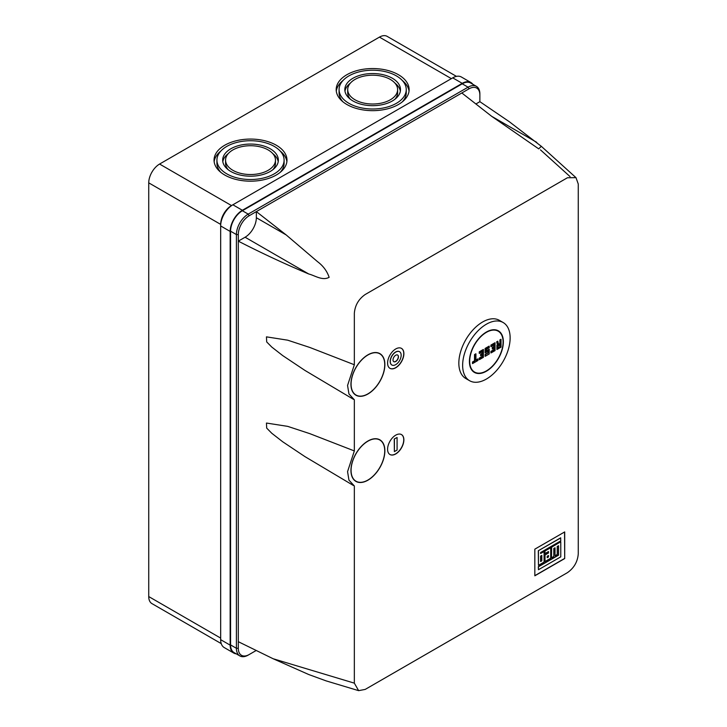 <?xml version="1.0" encoding="UTF-8"?>
<svg xmlns="http://www.w3.org/2000/svg" width="727" height="727" viewBox="0 0 727 727"><rect width="100%" height="100%" fill="white"/><g stroke="black" fill="none" stroke-linecap="round" stroke-linejoin="round"><path stroke-width="1.09" d="M469.597 380.712L465.798 378.522A33.587 19.393 -60 0 1 460.645 351.604A33.587 19.393 -60 0 1 482.592 322.006A33.587 19.393 -60 0 1 499.385 320.343L503.184 322.543A33.587 19.393 120 0 0 486.39 324.206A33.587 19.393 120 0 0 464.444 353.804A33.587 19.393 120 0 0 469.597 380.712A33.587 19.393 120 0 0 486.39 379.049A33.587 19.393 120 0 0 508.327 349.451A33.587 19.393 120 0 0 503.184 322.543M503.357 341.835A23.991 13.849 -60 0 1 492.879 365.972A23.991 13.849 -60 0 1 474.395 372.406A23.991 13.849 -60 0 1 469.424 361.419A23.991 13.849 -60 0 1 479.902 337.273A23.991 13.849 -60 0 1 498.386 330.849A23.991 13.849 -60 0 1 503.357 341.835M486.39 332.348A23.609 13.631 120 0 0 470.969 353.149A23.609 13.631 120 0 0 474.586 372.07A23.609 13.631 120 0 0 486.39 370.897A23.609 13.631 120 0 0 501.812 350.096A23.609 13.631 120 0 0 498.195 331.185A23.609 13.631 120 0 0 486.39 332.348M496.95 341.926L497.786 345.043L497.177 345.398L497.177 349.314L500.976 347.124L500.976 339.6L500.976 347.124L496.904 349.469L496.904 345.243L497.468 344.916L496.632 341.79L497.75 341.463L496.632 341.79M497.777 341.381L498.558 344.289M498.586 344.271L499.894 343.517L499.894 339.909L500.976 339.282M493.924 348.06L492.561 348.842L494.196 347.906L494.196 349.787L491.207 351.505L491.207 352.759L495.005 350.568L495.005 343.044L491.207 345.243L491.207 346.497L494.196 344.771L490.934 346.652L490.934 345.08L495.005 342.735L495.005 350.568L490.934 352.922L490.934 351.35L493.924 349.632L493.924 348.124M493.924 344.925L494.196 346.652L492.561 347.588L492.297 349.005L492.297 347.433L493.924 346.497L493.924 344.989M486.445 350.814L489.171 349.233L489.171 353.94L485.1 356.285L485.1 354.403L488.09 352.686L488.09 351.177M489.171 346.415L485.372 348.606L485.372 352.686L488.353 350.959L485.1 352.84L485.1 348.451L489.171 346.107L489.171 347.67L486.39 349.278L489.171 347.67L489.171 346.107M483.337 357.311L479.538 359.502L483.337 357.311L483.337 349.787L479.538 351.977L479.538 353.231L482.519 351.505L479.266 353.386L479.266 351.823L483.337 349.469M482.246 354.803L480.892 355.585L482.519 354.64L482.519 356.521L479.538 358.247L479.266 359.656L479.266 358.093L482.246 356.366L482.246 354.867M482.246 351.668L482.519 353.386L480.892 354.331L480.62 355.739L480.62 354.176L482.246 353.231L482.246 351.732M475.931 360.019L477.903 358.874L477.903 360.438L472.477 363.573L472.477 362.01L474.513 360.837L474.513 354.567L475.867 353.785M497.722 341.163L498.586 344.58L499.894 343.517M500.976 339.6L499.894 339.909M488.09 351.114L488.353 352.84L485.372 354.567L485.372 356.13L489.171 353.94L489.171 349.233M489.171 349.551L486.39 351.159L486.39 349.278M477.903 359.183L475.867 360.365L475.867 354.094L474.786 354.721L474.786 360.992L472.75 362.164L472.75 363.418L477.903 360.438L477.903 358.874M498.131 347.67L498.131 345.788L500.031 344.689L500.031 346.888L498.131 347.67M498.186 347.633L500.031 346.888M499.758 344.852L498.131 345.788M499.758 346.734L499.758 344.916M367.907 354.84A23.991 13.849 -60 0 1 379.903 353.649A23.991 13.849 -60 0 1 383.583 372.878A23.991 13.849 -60 0 1 367.907 394.016A23.991 13.849 -60 0 1 355.912 395.206A23.991 13.849 -60 0 1 352.241 375.977A23.991 13.849 -60 0 1 367.907 354.84M379.839 353.613A23.991 13.849 -60 0 1 384.737 364.636M367.844 393.898A23.991 13.849 -60 0 1 367.771 393.934A23.991 13.849 -60 0 1 355.848 395.161M367.907 441.025A23.991 13.849 -60 0 1 379.903 439.844A23.991 13.849 -60 0 1 383.583 459.064A23.991 13.849 -60 0 1 367.907 480.202A23.991 13.849 -60 0 1 355.912 481.392A23.991 13.849 -60 0 1 352.241 462.172A23.991 13.849 -60 0 1 367.907 441.025M379.839 439.799A23.991 13.849 -60 0 1 384.737 450.822M367.844 480.093A23.991 13.849 -60 0 1 367.771 480.129A23.991 13.849 -60 0 1 355.848 481.356M395.733 435.155A11.514 6.652 -60 0 1 401.486 434.582A11.514 6.652 -60 0 1 403.258 443.806A11.514 6.652 -60 0 1 395.733 453.957A11.514 6.652 -60 0 1 389.972 454.529A11.514 6.652 -60 0 1 388.209 445.297A11.514 6.652 -60 0 1 395.733 435.155M401.422 434.546A11.514 6.652 -60 0 1 403.103 443.797A11.514 6.652 -60 0 1 395.597 453.875A11.514 6.652 -60 0 1 389.908 454.484M395.733 348.96A11.514 6.652 -60 0 1 401.486 348.387A11.514 6.652 -60 0 1 403.258 357.62A11.514 6.652 -60 0 1 395.733 367.762A11.514 6.652 -60 0 1 389.972 368.335A11.514 6.652 -60 0 1 388.209 359.111A11.514 6.652 -60 0 1 395.733 348.96M401.422 348.351A11.514 6.652 -60 0 1 403.103 357.602A11.514 6.652 -60 0 1 395.597 367.689A11.514 6.652 -60 0 1 389.908 368.298M355.939 394.997A23.8 13.74 -60 0 1 355.876 394.961A23.8 13.74 -60 0 1 350.95 384.138M367.907 354.994A23.8 13.74 120 0 0 352.359 375.968A23.8 13.74 120 0 0 356.012 395.034A23.8 13.74 120 0 0 367.907 393.861A23.8 13.74 120 0 0 383.456 372.887A23.8 13.74 120 0 0 379.812 353.813A23.8 13.74 120 0 0 367.907 354.994M355.939 481.192A23.8 13.74 -60 0 1 355.876 481.147A23.8 13.74 -60 0 1 350.95 470.333M367.907 441.189A23.8 13.74 120 0 0 352.359 462.154A23.8 13.74 120 0 0 356.012 481.229A23.8 13.74 120 0 0 367.907 480.047A23.8 13.74 120 0 0 383.456 459.073A23.8 13.74 120 0 0 379.812 440.008A23.8 13.74 120 0 0 367.907 441.189M391.826 364.972A7.679 4.435 -60 0 1 391.762 364.936A7.679 4.435 -60 0 1 390.581 358.784A7.679 4.435 -60 0 1 395.597 352.013A7.679 4.435 -60 0 1 399.432 351.641A7.679 4.435 -60 0 1 399.505 351.677M395.733 352.095A7.679 4.435 120 0 0 390.717 358.856A7.679 4.435 120 0 0 391.889 365.009A7.679 4.435 120 0 0 395.733 364.636A7.679 4.435 120 0 0 400.75 357.866A7.679 4.435 120 0 0 399.568 351.714A7.679 4.435 120 0 0 395.733 352.095M395.733 355.23A3.835 2.217 -60 0 1 397.651 355.04A3.835 2.217 -60 0 1 398.242 358.111A3.835 2.217 -60 0 1 395.733 361.501A3.835 2.217 -60 0 1 393.816 361.692A3.835 2.217 -60 0 1 393.225 358.611A3.835 2.217 -60 0 1 395.733 355.23M397.578 355.003A3.835 2.217 -60 0 1 398.087 358.102A3.835 2.217 -60 0 1 395.597 361.419A3.835 2.217 -60 0 1 393.743 361.646M398.451 74.717A36.468 21.056 0 0 0 358.702 70.156A36.468 21.056 0 0 0 336.192 89.612A36.468 21.056 0 0 0 346.879 104.497A36.468 21.056 0 0 0 386.619 109.059A36.468 21.056 0 0 0 409.128 89.612A36.468 21.056 0 0 0 398.451 74.717M336.292 91.175A36.468 21.056 180 0 1 343.053 80.452M276.305 145.236A36.468 21.056 0 0 0 236.566 140.674A36.468 21.056 0 0 0 214.047 160.131A36.468 21.056 0 0 0 224.734 175.016A36.468 21.056 0 0 0 264.474 179.578A36.468 21.056 0 0 0 286.983 160.131A36.468 21.056 0 0 0 276.305 145.236M214.156 161.694A36.468 21.056 180 0 1 220.908 150.971M406.248 89.612A33.587 19.393 0 0 0 396.415 75.899A33.587 19.393 0 0 0 359.81 71.691A33.587 19.393 0 0 0 339.073 89.612A33.587 19.393 0 0 0 348.915 103.316A33.587 19.393 0 0 0 385.51 107.523A33.587 19.393 0 0 0 406.248 89.612L406.248 92.738A33.587 19.393 180 0 1 402.267 101.898M284.103 160.131A33.587 19.393 0 0 0 274.27 146.418A33.587 19.393 0 0 0 237.665 142.21A33.587 19.393 0 0 0 216.928 160.131A33.587 19.393 0 0 0 226.769 173.835A33.587 19.393 0 0 0 263.374 178.042A33.587 19.393 0 0 0 284.103 160.131L284.103 163.257A33.587 19.393 180 0 1 280.122 172.417M392.344 78.243A27.826 16.067 0 0 0 362.01 74.763A27.826 16.067 0 0 0 344.834 89.612A27.826 16.067 0 0 0 352.986 100.971A27.826 16.067 0 0 0 383.311 104.452A27.826 16.067 0 0 0 400.486 89.612A27.826 16.067 0 0 0 392.344 78.243M344.962 91.175A27.826 16.067 180 0 1 350.405 83.096M270.199 148.762A27.826 16.067 0 0 0 239.865 145.282A27.826 16.067 0 0 0 222.689 160.131A27.826 16.067 0 0 0 230.841 171.49A27.826 16.067 0 0 0 261.166 174.971A27.826 16.067 0 0 0 278.35 160.131A27.826 16.067 0 0 0 270.199 148.762M222.816 161.694A27.826 16.067 180 0 1 228.26 153.615M397.614 89.612A24.954 14.404 0 0 0 390.308 79.425A24.954 14.404 0 0 0 363.109 76.299A24.954 14.404 0 0 0 347.706 89.612A24.954 14.404 0 0 0 355.021 99.79A24.954 14.404 0 0 0 382.211 102.916A24.954 14.404 0 0 0 397.614 89.612L397.614 92.738A24.954 14.404 180 0 1 394.915 99.254M275.469 160.131A24.954 14.404 0 0 0 268.163 149.944A24.954 14.404 0 0 0 240.973 146.818A24.954 14.404 0 0 0 225.57 160.131A24.954 14.404 0 0 0 232.876 170.309A24.954 14.404 0 0 0 260.066 173.435A24.954 14.404 0 0 0 275.469 160.131L275.469 163.257A24.954 14.404 180 0 1 272.77 169.773M534.836 549.158L564.697 531.919L564.697 558.563L534.836 575.802L534.836 549.158M354.34 683.144L358.629 690.65L365.199 689.414L567.414 572.667C574.012 568.051 577.629 561.78 578.265 553.865L578.265 184.022L575.984 177.652L567.414 177.761L365.199 294.508C358.593 299.124 354.976 305.395 354.34 313.31L354.34 364.745L347.561 385.455L348.96 393.961L354.34 399.786L354.34 450.931L347.561 471.641L348.96 480.147L354.34 485.972L354.34 683.144L273.116 658.735L308.766 674.538L326.06 680.863L358.629 690.65M564.697 558.563L564.561 532M564.561 558.481L534.836 575.648M475.894 103.979L479.875 101.671L509.391 121.772L541.288 146.291L538.716 148.871L491.688 116.329L461.827 92.974L256.349 211.602L286.22 234.957L317.526 261.656C323.179 265.891 327.05 271.116 329.14 277.323C322.361 280.995 314.982 275.56 308.757 273.988C284.366 263.71 260.875 252.76 238.302 241.146L238.302 641.696L273.116 658.735M353.431 485.5L304.958 456.62L282.694 441.762L271.771 433.256L266.691 428.112L266.455 423.05L287.692 426.367L309.802 433.646L354.34 450.931M353.431 399.305L304.958 370.434L282.694 355.576L271.771 347.061L266.691 341.926L266.455 336.855L287.692 340.181L309.802 347.451L354.34 364.745M540.597 553.383L544.078 551.539L540.597 553.547L540.597 552.52L560.771 540.879L560.635 537.844L538.316 550.73L538.453 565.315L544.078 562.071L544.078 551.539M551.484 557.636L551.484 547.104L560.635 541.815L551.62 547.186L551.484 557.636M551.62 557.718L553.792 556.455L553.792 548.476L555.028 547.767L555.028 555.746L557.236 554.474L557.236 546.486L558.563 545.723L558.563 555.164L538.453 566.778L538.453 569.723L538.316 566.697L558.427 555.083L558.427 545.804M555.028 555.746L554.892 547.84M544.886 553.465L544.886 550.912L550.702 547.713L545.023 550.993L544.886 553.465M545.023 553.547L548.512 551.529L548.512 552.983L545.023 555.001L545.023 561.526L544.886 554.919L548.376 552.911L548.376 551.611M367.844 354.876A23.8 13.74 -60 0 1 379.676 353.74A23.8 13.74 -60 0 1 379.739 353.776M367.844 441.071A23.8 13.74 -60 0 1 379.676 439.926A23.8 13.74 -60 0 1 379.739 439.971M394.243 438.99L397.087 437.5L397.087 450.04L394.379 451.603L394.243 438.99L397.087 437.5M461.827 92.974L469.015 88.821L468.07 87.176A16.694 9.642 -60 0 1 476.421 86.349A16.694 9.642 -60 0 1 479.875 93.992L479.875 101.671M256.222 650.474L249.161 654.545A15.358 8.869 -60 0 1 238.302 648.275L238.302 641.696M476.421 86.349L470.578 82.978A16.694 9.642 120 0 0 462.236 83.814L468.07 87.176L248.207 214.111L249.161 215.755L256.349 211.602L256.349 217.718A15.93 9.197 -60 0 1 245.09 237.229L238.302 241.146L238.302 234.567L236.402 234.567L236.402 648.275L238.302 648.275M560.771 537.925L538.316 550.73M538.453 550.812L538.453 565.315M538.453 569.723L560.771 556.846L560.771 541.897M545.023 561.526L550.702 558.245L550.702 547.713M394.379 439.072L394.379 451.603M469.015 88.821A15.358 8.869 -60 0 1 479.875 95.092M249.161 215.755A15.358 8.869 120 0 0 238.302 234.567M462.236 83.814L242.373 210.739A16.694 9.642 120 0 0 230.568 231.195L230.568 644.913A16.694 9.642 120 0 0 234.021 652.555L239.865 655.927A16.694 9.642 -60 0 1 236.402 648.275L230.568 644.913M540.597 561.526L540.597 556.091L541.833 555.383L541.833 560.817L540.597 561.526M547.195 556.255L548.512 555.501L548.512 556.964L547.195 557.718L547.195 556.255M236.239 653.827A17.275 9.969 -60 0 1 233.74 653.055A17.275 9.969 -60 0 1 230.159 645.149L230.159 231.431A17.275 9.969 -60 0 1 242.373 210.276L462.236 83.341A17.275 9.969 -60 0 1 470.869 82.487A17.275 9.969 -60 0 1 472.795 84.259M248.207 655.1L249.161 654.545L248.207 655.1A16.694 9.642 -60 0 1 239.865 655.927M230.568 231.195L236.402 234.567A16.694 9.642 -60 0 1 248.207 214.111L242.373 210.739M541.833 560.817L540.597 561.371M541.697 560.735L541.697 555.464M548.512 556.964L548.376 555.582M548.376 556.882L547.195 557.564M462.236 83.341L452.73 77.853A17.275 9.969 -60 0 1 461.372 76.998L470.869 82.487M452.73 77.853L232.876 204.787L242.373 210.276M230.159 231.431L220.663 225.943A17.275 9.969 -60 0 1 232.876 204.787L231.513 205.568L232.876 204.787L231.513 205.568L159.586 164.048L379.449 37.113A15.358 8.869 -60 0 1 387.127 36.35L456.456 76.38M231.513 205.568A15.358 8.869 -60 0 0 220.663 224.379L220.663 639.66L230.159 645.149M233.74 653.055L224.234 647.566A17.275 9.969 -60 0 1 220.663 639.66M221.244 643.622L151.916 603.592A15.358 8.869 -60 0 1 148.735 596.567L148.735 182.85A15.358 8.869 -60 0 1 159.586 164.048M402.267 80.452A36.468 21.056 180 0 1 409.028 91.175M280.122 150.971A36.468 21.056 180 0 1 286.883 161.694M343.053 101.898A33.587 19.393 180 0 1 339.073 92.738L339.073 89.612M220.908 172.417A33.587 19.393 180 0 1 216.928 163.257L216.928 160.131M394.915 83.096A27.826 16.067 180 0 1 400.359 91.175M272.77 153.615A27.826 16.067 180 0 1 278.214 161.694M350.405 99.254A24.954 14.404 180 0 1 347.706 92.738L347.706 89.612M228.26 169.773A24.954 14.404 180 0 1 225.57 163.257L225.57 160.131M500.167 340.072L500.167 343.671M540.47 149.862L570.059 176.606M491.697 116.329L536.762 142.356M308.757 273.988L245.09 237.229M286.22 234.957L256.349 217.718M451.376 78.634L379.449 37.113M220.663 224.379L148.735 182.85M220.663 638.097L148.735 596.567M472.45 370.834L474.586 372.07M496.059 329.949L498.195 331.185M501.03 339.409L501.03 347.152L497.041 349.46M497.777 341.254L498.613 344.371M495.06 342.853L495.06 350.605L491.07 352.904M494.06 344.916L491.07 346.634M494.06 348.051L492.424 348.987M489.226 349.36L489.226 353.967L485.236 356.275M489.226 346.225L489.226 347.706L486.445 349.305L486.445 350.968M488.217 351.105L485.236 352.831M483.391 349.596L483.391 357.339L479.402 359.647M482.383 351.65L479.402 353.377M482.383 354.785L480.756 355.73M477.966 359.002L477.966 360.474L472.614 363.564M475.931 353.904L475.931 360.174M499.894 344.834L498.186 345.825L498.186 347.797M575.984 177.652L541.288 146.291"/></g></svg>
